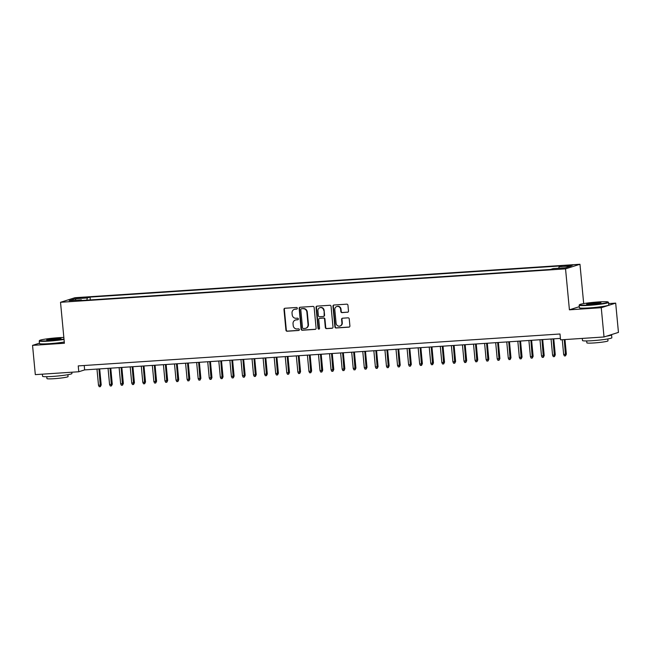 <?xml version="1.0" encoding="UTF-8"?>
<svg xmlns="http://www.w3.org/2000/svg" width="651" height="651" viewBox="0 0 651 651"><rect width="100%" height="100%" fill="white"/><g stroke="black" fill="none" stroke-linecap="round" stroke-linejoin="round"><path stroke-width="0.98" d="M297.344 308.248A0.814 0.757 -107.6 0 0 296.506 307.492L284.959 308.257A1.156 1.082 -107.6 0 0 283.974 309.477L285.935 330.163A1.156 1.082 -107.6 0 0 287.132 331.237L298.679 330.472A0.814 0.757 -107.6 0 0 299.362 329.618A0.814 0.757 -107.6 0 0 298.524 328.861L297.035 328.967A3.703 3.475 -107.6 0 1 293.202 325.516L293.04 323.791A3.703 3.475 -107.6 0 1 296.172 319.885L297.67 319.787A0.814 0.757 -107.6 0 0 298.353 318.933A0.814 0.757 -107.6 0 0 297.515 318.176L296.018 318.274A3.703 3.475 -107.6 0 1 292.193 314.832L292.03 313.107A3.703 3.475 -107.6 0 1 295.163 309.201L296.661 309.103A0.814 0.757 -107.6 0 0 297.344 308.248M570.138 265.16L565.133 265.909L567.639 265.95L572.644 265.201L570.138 265.16M347.52 312.268A1.156 1.082 -107.6 0 0 348.505 311.048L347.951 305.246A1.156 1.082 -107.6 0 0 346.755 304.163L333.93 305.018A1.156 1.082 -107.6 0 0 332.954 306.239L334.907 326.916A1.156 1.082 -107.6 0 0 336.103 327.99L348.928 327.144A1.156 1.082 -107.6 0 0 349.904 325.923L349.245 318.917A1.156 1.082 -107.6 0 0 348.049 317.834L342.556 318.201A1.156 1.082 -107.6 0 0 341.58 319.421L341.913 322.896A3.1 2.905 -107.6 0 1 339.936 326.045A3.1 2.905 -107.6 0 1 336.095 323.287L334.809 309.664A3.1 2.905 -107.6 0 1 336.779 306.523A3.1 2.905 -107.6 0 1 340.619 309.282L340.839 311.552A1.156 1.082 -107.6 0 0 342.035 312.626L347.911 312.138A1.156 1.082 -107.6 0 0 347.951 312.138M579.292 306.678L569.413 309.819L601.255 307.703L604.022 336.974L618.45 332.392L615.683 303.122L608.62 303.594M569.413 309.819L565.54 268.847L60.519 302.292L74.946 297.71L579.968 264.265L565.54 268.847M39.451 343.175L32.55 345.372L64.392 343.256L60.519 302.292M32.55 345.372L35.317 374.634L78.787 371.754L84.638 369.898L560.413 338.39M604.022 336.974L560.552 339.846L559.998 333.996L78.234 365.903L78.787 371.754M314.14 307.484A1.156 1.082 -107.6 0 0 312.952 306.401L300.119 307.256A1.156 1.082 -107.6 0 0 299.143 308.476L301.096 329.154A1.156 1.082 -107.6 0 0 302.292 330.236L315.117 329.382A1.156 1.082 -107.6 0 0 316.101 328.161L314.14 307.484M317.021 306.133L329.854 305.286A1.156 1.082 -107.6 0 1 331.05 306.361L333.003 327.046A1.156 1.082 -107.6 0 1 332.026 328.267L326.533 328.625A1.156 1.082 -107.6 0 1 325.337 327.551L324.548 319.161A1.156 1.082 -107.6 0 0 323.352 318.087L319.706 318.331A1.156 1.082 -107.6 0 0 318.73 319.551L319.56 328.283A0.814 0.757 -107.6 0 1 319.039 329.105A0.814 0.757 -107.6 0 1 318.03 328.381L316.044 307.353A1.156 1.082 -107.6 0 1 317.021 306.133M79.153 298.296L86.445 297.401L81.578 297.523L76.728 298.256L79.153 298.296M558.778 268.228L559.103 266.715L561.837 265.844L90.041 297.092L87.307 297.955L86.835 300.168M559.103 266.715L571.293 265.909L565.361 267.789L553.179 268.594L550.453 269.465L78.649 300.705L81.383 299.842L69.201 300.648L75.125 298.768L87.307 297.955M601.255 307.703L615.683 303.122M583.687 303.594L579.968 264.265M84.223 365.504L84.638 369.898M90.31 299.932L90.041 297.092M81.701 300.51L81.383 299.842M76.094 300.192L75.125 298.768M297.011 308.981L295.554 309.079A3.703 3.475 -107.6 0 0 294.781 309.225L294.39 309.347M295.399 320.032L295.79 319.91A3.703 3.475 -107.6 0 1 296.563 319.763L298.02 319.665M284.918 308.265A1.156 1.082 -107.6 0 0 284.365 309.355L286.318 330.033A1.156 1.082 -107.6 0 0 287.514 331.115L299.029 330.35M300.078 307.256A1.156 1.082 -107.6 0 0 299.533 308.354L301.486 329.032A1.156 1.082 -107.6 0 0 302.682 330.106L315.507 329.26A1.156 1.082 -107.6 0 0 315.548 329.26M301.47 308.786A0.814 0.757 -107.6 0 0 300.786 309.64L302.503 327.795A0.814 0.757 -107.6 0 0 303.333 328.543L304.912 328.438A3.703 3.475 -107.6 0 0 308.045 324.532L306.873 312.122A3.703 3.475 -107.6 0 0 303.049 308.68L301.861 308.655A0.814 0.757 -107.6 0 0 301.535 308.761M305.685 328.291L306.076 328.169A3.703 3.475 -107.6 0 0 308.436 324.41L308.045 324.532M301.861 308.655L303.431 308.558A3.703 3.475 -107.6 0 1 307.264 312L308.436 324.41M319.47 318.372L319.861 318.249A1.156 1.082 -107.6 0 1 320.097 318.201L323.742 317.965A1.156 1.082 -107.6 0 1 324.939 319.039L325.728 327.429A1.156 1.082 -107.6 0 0 326.924 328.503L332.417 328.137A1.156 1.082 -107.6 0 0 332.458 328.137M316.988 306.141A1.156 1.082 -107.6 0 0 316.435 307.231L318.42 328.259A0.814 0.757 -107.6 0 0 319.226 329.015M323.726 310.462A3.1 2.905 -107.6 0 0 319.877 307.703A3.1 2.905 -107.6 0 0 317.908 310.844L318.363 315.645A1.156 1.082 -107.6 0 0 319.56 316.72L323.197 316.476A1.156 1.082 -107.6 0 0 324.174 315.255L324.117 310.332A3.1 2.905 -107.6 0 0 320.268 307.573L319.877 307.703M323.441 316.435L323.832 316.305A1.156 1.082 -107.6 0 0 324.564 315.133L324.174 315.255M324.117 310.332L324.564 315.133M336.779 306.523L337.169 306.401A3.1 2.905 -107.6 0 1 341.01 309.16L341.23 311.43A1.156 1.082 -107.6 0 0 342.426 312.504L347.911 312.138M339.936 326.045L340.327 325.915A3.1 2.905 -107.6 0 0 342.296 322.774L341.913 322.896M342.516 318.209A1.156 1.082 -107.6 0 0 341.97 319.299L342.296 322.774M333.89 305.018A1.156 1.082 -107.6 0 0 333.345 306.108L335.298 326.794A1.156 1.082 -107.6 0 0 336.494 327.868L349.318 327.022A1.156 1.082 -107.6 0 0 349.359 327.014M101.206 384.936L100.36 386.661L99.253 386.735L98.504 385.294L101.206 384.936L99.684 368.897M100.36 386.661L98.968 368.946M98.504 385.294L96.975 369.076M63.839 337.454A14.387 1.123 -5.4 0 0 58.647 337.69A14.387 1.123 -5.4 0 0 39.597 340.457A14.387 1.123 -5.4 0 0 49.126 340.709A14.387 1.123 -5.4 0 0 63.993 339.049M64.026 339.44A14.745 1.147 174.6 0 1 49.045 341.1A14.745 1.147 174.6 0 1 39.239 340.937A14.745 1.147 174.6 0 1 39.28 340.839L39.597 340.457M56.263 338.439A7.194 0.561 174.6 0 1 61.031 338.569A7.194 0.561 174.6 0 1 51.51 339.952A7.194 0.561 174.6 0 1 46.75 339.92A7.194 0.561 174.6 0 1 56.263 338.439M60.502 338.789A6.844 0.537 -5.4 0 0 56.181 338.829A6.844 0.537 -5.4 0 0 47.311 340.042M71.813 372.217L71.936 373.511A14.745 1.147 174.6 0 1 52.389 376.449A14.745 1.147 174.6 0 1 42.584 376.286L42.38 374.162M52.633 373.487A14.745 1.147 174.6 0 1 52.113 373.519A14.745 1.147 174.6 0 1 51.592 373.552M67.899 374.691L68.078 376.595A10.611 0.83 174.6 0 1 54.009 378.703A10.611 0.83 174.6 0 1 46.945 378.589L46.766 376.693M64.27 342.011A14.745 1.147 174.6 0 1 49.289 343.671A14.745 1.147 174.6 0 1 39.483 343.508L39.239 340.937M598.554 301.934A14.387 1.123 -5.4 0 0 579.504 304.709A14.387 1.123 -5.4 0 0 589.041 304.953A14.387 1.123 -5.4 0 0 608.067 302.007A14.387 1.123 -5.4 0 0 598.554 301.934M608.067 302.007L608.449 302.324A14.745 1.147 174.6 0 1 608.506 302.406A14.745 1.147 174.6 0 1 588.952 305.343A14.745 1.147 174.6 0 1 579.154 305.181A14.745 1.147 174.6 0 1 579.187 305.091L579.504 304.709M596.178 302.691A7.194 0.561 174.6 0 1 600.938 302.813A7.194 0.561 174.6 0 1 591.417 304.196A7.194 0.561 174.6 0 1 586.657 304.163A7.194 0.561 174.6 0 1 596.178 302.691M600.409 303.04A6.844 0.537 -5.4 0 0 596.088 303.073A6.844 0.537 -5.4 0 0 587.218 304.286M611.322 334.655A14.745 1.147 174.6 0 1 611.574 334.834L611.85 337.755A14.745 1.147 174.6 0 1 592.296 340.693A14.745 1.147 174.6 0 1 582.49 340.53L582.295 338.406M592.54 337.731A14.745 1.147 174.6 0 1 592.019 337.763A14.745 1.147 174.6 0 1 591.507 337.796M607.814 338.943L607.993 340.839A10.611 0.83 174.6 0 1 593.915 342.955A10.611 0.83 174.6 0 1 586.86 342.833L586.681 340.937M608.506 302.406L608.75 304.985A14.745 1.147 174.6 0 1 589.196 307.915A14.745 1.147 174.6 0 1 579.398 307.76L579.154 305.181M611.574 334.834A14.745 1.147 174.6 0 1 606.463 336.193M112.281 384.204L111.435 385.929L110.328 386.002L109.58 384.562L112.281 384.204L110.76 368.165M111.435 385.929L110.043 368.214M109.58 384.562L108.05 368.344M123.356 383.472L122.51 385.197L121.403 385.27L120.655 383.83L123.356 383.472L121.835 367.433M122.51 385.197L121.119 367.481M120.655 383.83L119.125 367.612M134.431 382.739L133.585 384.464L132.478 384.538L131.73 383.089L134.431 382.739L132.91 366.7M133.585 384.464L132.194 366.749M131.73 383.089L130.2 366.879M145.507 382.007L144.66 383.732L143.554 383.805L142.805 382.357L145.507 382.007L143.985 365.968M144.66 383.732L143.269 366.017M142.805 382.357L141.275 366.147M156.582 381.274L155.735 382.991L154.629 383.065L153.88 381.624L156.582 381.274L155.06 365.235M155.735 382.991L154.344 365.276M153.88 381.624L152.35 365.414M167.657 380.534L166.811 382.259L165.704 382.332L164.955 380.892L167.657 380.534L166.135 364.495M166.811 382.259L165.419 364.544M164.955 380.892L163.425 364.682M178.732 379.802L177.886 381.527L176.779 381.6L176.03 380.16L178.732 379.802L177.21 363.763M177.886 381.527L176.494 363.811M176.03 380.16L174.501 363.942M189.807 379.069L188.961 380.794L187.854 380.868L187.106 379.427L189.807 379.069L188.285 363.03M188.961 380.794L187.569 363.079M187.106 379.427L185.576 363.209M200.882 378.337L200.036 380.062L198.929 380.135L198.181 378.695L200.882 378.337L199.361 362.298M200.036 380.062L198.645 362.347M198.181 378.695L196.651 362.477M211.957 377.604L211.111 379.33L210.004 379.403L209.256 377.954L211.957 377.604L210.436 361.565M211.111 379.33L209.72 361.614M209.256 377.954L207.726 361.744M223.033 376.872L222.186 378.597L221.08 378.67L220.331 377.222L223.033 376.872L221.511 360.833M222.186 378.597L220.795 360.882M220.331 377.222L218.801 361.012M234.1 376.14L233.261 377.865L232.155 377.938L231.406 376.49L234.1 376.14L232.586 360.101M233.261 377.865L231.87 360.149M231.406 376.49L229.876 360.28M245.175 375.399L244.337 377.124L243.23 377.198L242.481 375.757L245.175 375.399L243.661 359.368M244.337 377.124L242.945 359.409M242.481 375.757L240.951 359.547M256.25 374.667L255.412 376.392L254.305 376.465L253.556 375.025L256.25 374.667L254.736 358.628M255.412 376.392L254.02 358.677M253.556 375.025L252.027 358.807M267.325 373.934L266.487 375.66L265.38 375.733L264.631 374.292L267.325 373.934L265.811 357.895M266.487 375.66L265.095 357.944M264.631 374.292L263.102 358.074M278.4 373.202L277.562 374.927L276.455 375L275.707 373.56L278.4 373.202L276.887 357.163M277.562 374.927L276.17 357.212M275.707 373.56L274.177 357.342M289.475 372.47L288.637 374.195L287.522 374.268L286.782 372.828L289.475 372.47L287.962 356.431M288.637 374.195L287.246 356.479M286.782 372.828L285.252 356.61M300.55 371.737L299.712 373.462L298.597 373.536L297.857 372.087L300.55 371.737L299.037 355.698M299.712 373.462L298.321 355.747M297.857 372.087L296.327 355.877M311.626 371.005L310.787 372.73L309.673 372.803L308.932 371.355L311.626 371.005L310.112 354.966M310.787 372.73L309.396 355.015M308.932 371.355L307.402 355.145M322.701 370.273L321.863 371.99L320.748 372.071L320.007 370.622L322.701 370.273L321.187 354.234M321.863 371.99L320.471 354.274M320.007 370.622L318.477 354.413M333.776 369.532L332.938 371.257L331.823 371.33L331.082 369.89L333.776 369.532L332.262 353.501M332.938 371.257L331.546 353.542M331.082 369.89L329.552 353.68M344.851 368.8L344.013 370.525L342.898 370.598L342.157 369.158L344.851 368.8L343.337 352.761M344.013 370.525L342.621 352.809M342.157 369.158L340.628 352.94M355.926 368.067L355.088 369.792L353.973 369.866L353.233 368.425L355.926 368.067L354.413 352.028M355.088 369.792L353.696 352.077M353.233 368.425L351.703 352.207M367.001 367.335L366.163 369.06L365.048 369.133L364.308 367.693L367.001 367.335L365.488 351.296M366.163 369.06L364.772 351.345M364.308 367.693L362.778 351.475M378.076 366.603L377.238 368.328L376.123 368.401L375.383 366.961L378.076 366.603L376.563 350.563M377.238 368.328L375.847 350.612M375.383 366.961L373.853 350.743M389.152 365.87L388.313 367.595L387.199 367.669L386.458 366.22L389.152 365.87L387.638 349.831M388.313 367.595L386.922 349.88M386.458 366.22L384.928 350.01M400.227 365.138L399.389 366.863L398.274 366.936L397.533 365.488L400.227 365.138L398.713 349.099M399.389 366.863L397.997 349.148M397.533 365.488L396.003 349.278M411.302 364.405L410.464 366.122L409.349 366.196L408.608 364.755L411.302 364.405L409.788 348.366M410.464 366.122L409.072 348.407M408.608 364.755L407.078 348.545M422.377 363.665L421.531 365.39L420.424 365.463L419.683 364.023L422.377 363.665L420.863 347.626M421.531 365.39L420.147 347.675M419.683 364.023L418.154 347.813M433.452 362.933L432.606 364.658L431.499 364.731L430.759 363.291L433.452 362.933L431.938 346.893M432.606 364.658L431.222 346.942M430.759 363.291L429.229 347.073M444.527 362.2L443.681 363.925L442.574 363.999L441.834 362.558L444.527 362.2L443.014 346.161M443.681 363.925L442.298 346.21M441.834 362.558L440.304 346.34M455.602 361.468L454.756 363.193L453.649 363.266L452.909 361.826L455.602 361.468L454.089 345.429M454.756 363.193L453.373 345.478M452.909 361.826L451.379 345.608M466.677 360.735L465.831 362.461L464.724 362.534L463.984 361.093L466.677 360.735L465.164 344.696M465.831 362.461L464.448 344.745M463.984 361.093L462.454 344.875M477.753 360.003L476.906 361.728L475.8 361.801L475.059 360.353L477.753 360.003L476.239 343.964M476.906 361.728L475.523 344.013M475.059 360.353L473.529 344.143M488.828 359.271L487.981 360.996L486.875 361.069L486.134 359.621L488.828 359.271L487.314 343.232M487.981 360.996L486.598 343.28M486.134 359.621L484.604 343.411M499.903 358.538L499.057 360.255L497.95 360.329L497.209 358.888L499.903 358.538L498.389 342.499M499.057 360.255L497.673 342.54M497.209 358.888L495.68 342.678M510.978 357.798L510.132 359.523L509.025 359.596L508.285 358.156L510.978 357.798L509.464 341.759M510.132 359.523L508.748 341.808M508.285 358.156L506.755 341.946M522.053 357.065L521.207 358.791L520.1 358.864L519.36 357.423L522.053 357.065L520.54 341.026M521.207 358.791L519.823 341.075M519.36 357.423L517.83 341.205M533.128 356.333L532.282 358.058L531.175 358.131L530.435 356.691L533.128 356.333L531.615 340.294M532.282 358.058L530.899 340.343M530.435 356.691L528.905 340.473M544.203 355.601L543.357 357.326L542.25 357.399L541.51 355.959L544.203 355.601L542.69 339.562M543.357 357.326L541.974 339.61M541.51 355.959L539.98 339.741M555.279 354.868L554.432 356.593L553.326 356.667L552.585 355.226L555.279 354.868L553.765 338.829M554.432 356.593L553.049 338.878M552.585 355.226L551.055 339.008M566.354 354.136L565.507 355.861L564.401 355.934L563.66 354.486L566.354 354.136L564.978 339.553M565.507 355.861L564.262 339.602M563.66 354.486L562.269 339.732M81.635 298.125L81.578 297.523M84.06 297.898L84.012 297.361"/></g></svg>
